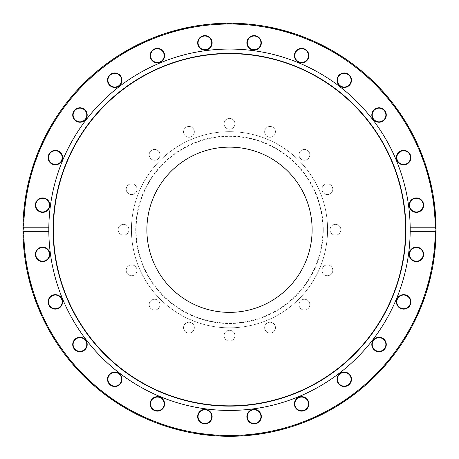 <?xml version="1.0" encoding="UTF-8"?>
<svg xmlns="http://www.w3.org/2000/svg" width="459" height="459" viewBox="0 0 459 459"><rect width="100%" height="100%" fill="white"/><g stroke="black" fill="none" stroke-linecap="round" stroke-linejoin="round"><path stroke-width="0.34" stroke-dasharray="2.29 1.72" d="M322.402 268.234A5.405 5.405 0 0 1 329.459 265.308A5.405 5.405 0 0 1 332.385 272.371A5.405 5.405 0 0 1 325.322 275.297A5.405 5.405 0 0 1 322.402 268.234A5.405 5.405 0 0 0 325.322 275.297A5.405 5.405 0 0 0 332.385 272.371A5.405 5.405 0 0 0 329.459 265.308A5.405 5.405 0 0 0 322.402 268.234M300.599 300.857A5.405 5.405 0 0 1 308.247 300.857A5.405 5.405 0 0 1 308.247 308.5A5.405 5.405 0 0 1 300.599 308.5A5.405 5.405 0 0 1 300.599 300.857A5.405 5.405 0 0 0 300.599 308.5A5.405 5.405 0 0 0 308.247 308.5A5.405 5.405 0 0 0 308.247 300.857A5.405 5.405 0 0 0 300.599 300.857M267.981 322.654A5.405 5.405 0 0 1 275.044 325.58A5.405 5.405 0 0 1 272.118 332.643A5.405 5.405 0 0 1 265.055 329.717A5.405 5.405 0 0 1 267.981 322.654A5.405 5.405 0 0 0 265.055 329.717A5.405 5.405 0 0 0 272.118 332.643A5.405 5.405 0 0 0 275.044 325.58A5.405 5.405 0 0 0 267.981 322.654M229.5 330.308A5.405 5.405 0 0 1 234.905 335.713A5.405 5.405 0 0 1 229.5 341.117A5.405 5.405 0 0 1 224.095 335.713A5.405 5.405 0 0 1 229.5 330.308A5.405 5.405 0 0 0 224.095 335.713A5.405 5.405 0 0 0 229.5 341.117A5.405 5.405 0 0 0 234.905 335.713A5.405 5.405 0 0 0 229.5 330.308M191.019 322.654A5.405 5.405 0 0 1 193.945 329.717A5.405 5.405 0 0 1 186.882 332.643A5.405 5.405 0 0 1 183.956 325.58A5.405 5.405 0 0 1 191.019 322.654A5.405 5.405 0 0 0 183.956 325.58A5.405 5.405 0 0 0 186.882 332.643A5.405 5.405 0 0 0 193.945 329.717A5.405 5.405 0 0 0 191.019 322.654M158.401 300.857A5.405 5.405 0 0 1 158.401 308.5A5.405 5.405 0 0 1 150.753 308.5A5.405 5.405 0 0 1 150.753 300.857A5.405 5.405 0 0 1 158.401 300.857A5.405 5.405 0 0 0 150.753 300.857A5.405 5.405 0 0 0 150.753 308.5A5.405 5.405 0 0 0 158.401 308.5A5.405 5.405 0 0 0 158.401 300.857M136.598 268.234A5.405 5.405 0 0 1 133.678 275.297A5.405 5.405 0 0 1 126.615 272.371A5.405 5.405 0 0 1 129.541 265.308A5.405 5.405 0 0 1 136.598 268.234A5.405 5.405 0 0 0 129.541 265.308A5.405 5.405 0 0 0 126.615 272.371A5.405 5.405 0 0 0 133.678 275.297A5.405 5.405 0 0 0 136.598 268.234M128.945 229.752A5.405 5.405 0 0 1 123.54 235.157A5.405 5.405 0 0 1 118.135 229.752A5.405 5.405 0 0 1 123.54 224.348A5.405 5.405 0 0 1 128.945 229.752A5.405 5.405 0 0 0 123.54 224.348A5.405 5.405 0 0 0 118.135 229.752A5.405 5.405 0 0 0 123.54 235.157A5.405 5.405 0 0 0 128.945 229.752M136.598 191.277A5.405 5.405 0 0 1 129.541 194.197A5.405 5.405 0 0 1 126.615 187.134A5.405 5.405 0 0 1 133.678 184.214A5.405 5.405 0 0 1 136.598 191.277A5.405 5.405 0 0 0 133.678 184.214A5.405 5.405 0 0 0 126.615 187.134A5.405 5.405 0 0 0 129.541 194.197A5.405 5.405 0 0 0 136.598 191.277M158.401 158.653A5.405 5.405 0 0 1 150.753 158.653A5.405 5.405 0 0 1 150.753 151.005A5.405 5.405 0 0 1 158.401 151.005A5.405 5.405 0 0 1 158.401 158.653A5.405 5.405 0 0 0 158.401 151.005A5.405 5.405 0 0 0 150.753 151.005A5.405 5.405 0 0 0 150.753 158.653A5.405 5.405 0 0 0 158.401 158.653M191.019 136.857A5.405 5.405 0 0 1 183.956 133.93A5.405 5.405 0 0 1 186.882 126.868A5.405 5.405 0 0 1 193.945 129.794A5.405 5.405 0 0 1 191.019 136.857A5.405 5.405 0 0 0 193.945 129.794A5.405 5.405 0 0 0 186.882 126.868A5.405 5.405 0 0 0 183.956 133.93A5.405 5.405 0 0 0 191.019 136.857M229.5 129.203A5.405 5.405 0 0 1 224.095 123.798A5.405 5.405 0 0 1 229.5 118.388A5.405 5.405 0 0 1 234.905 123.798A5.405 5.405 0 0 1 229.5 129.203A5.405 5.405 0 0 0 234.905 123.798A5.405 5.405 0 0 0 229.5 118.388A5.405 5.405 0 0 0 224.095 123.798A5.405 5.405 0 0 0 229.5 129.203M267.981 136.857A5.405 5.405 0 0 1 265.055 129.794A5.405 5.405 0 0 1 272.118 126.868A5.405 5.405 0 0 1 275.044 133.93A5.405 5.405 0 0 1 267.981 136.857A5.405 5.405 0 0 0 275.044 133.93A5.405 5.405 0 0 0 272.118 126.868A5.405 5.405 0 0 0 265.055 129.794A5.405 5.405 0 0 0 267.981 136.857M300.599 158.653A5.405 5.405 0 0 1 300.599 151.005A5.405 5.405 0 0 1 308.247 151.005A5.405 5.405 0 0 1 308.247 158.653A5.405 5.405 0 0 1 300.599 158.653A5.405 5.405 0 0 0 308.247 158.653A5.405 5.405 0 0 0 308.247 151.005A5.405 5.405 0 0 0 300.599 151.005A5.405 5.405 0 0 0 300.599 158.653M322.402 191.277A5.405 5.405 0 0 1 325.322 184.214A5.405 5.405 0 0 1 332.385 187.134A5.405 5.405 0 0 1 329.459 194.197A5.405 5.405 0 0 1 322.402 191.277A5.405 5.405 0 0 0 329.459 194.197A5.405 5.405 0 0 0 332.385 187.134A5.405 5.405 0 0 0 325.322 184.214A5.405 5.405 0 0 0 322.402 191.277M330.055 229.752A5.405 5.405 0 0 1 335.46 224.348A5.405 5.405 0 0 1 340.865 229.752A5.405 5.405 0 0 1 335.46 235.157A5.405 5.405 0 0 1 330.055 229.752A5.405 5.405 0 0 0 335.46 235.157A5.405 5.405 0 0 0 340.865 229.752A5.405 5.405 0 0 0 335.46 224.348A5.405 5.405 0 0 0 330.055 229.752M22.95 229.752A206.55 206.55 0 0 1 229.5 23.202A206.55 206.55 0 0 1 436.05 229.752A206.55 206.55 0 0 1 229.5 436.302A206.55 206.55 0 0 1 22.95 229.752M23.765 229.752A205.735 205.735 0 0 0 332.368 407.925A205.735 205.735 0 0 0 332.368 51.58A205.735 205.735 0 0 0 23.765 229.752M409.394 252.484A7.235 7.235 0 0 1 421.5 249.243A7.235 7.235 0 0 1 418.258 261.349A7.235 7.235 0 0 1 409.394 252.484M373.93 339.385A7.235 7.235 0 0 1 386.036 342.632A7.235 7.235 0 0 1 377.172 351.496A7.235 7.235 0 0 1 373.93 339.385M299.761 396.915A7.235 7.235 0 0 1 308.626 405.773A7.235 7.235 0 0 1 296.52 409.021A7.235 7.235 0 0 1 299.761 396.915M206.768 409.646A7.235 7.235 0 0 1 210.015 421.758A7.235 7.235 0 0 1 197.904 418.51A7.235 7.235 0 0 1 206.768 409.646M119.868 374.183A7.235 7.235 0 0 1 116.626 386.289A7.235 7.235 0 0 1 107.762 377.424A7.235 7.235 0 0 1 119.868 374.183M62.344 300.014A7.235 7.235 0 0 1 53.479 308.878A7.235 7.235 0 0 1 50.232 296.772A7.235 7.235 0 0 1 62.344 300.014M49.606 207.026A7.235 7.235 0 0 1 37.5 210.268A7.235 7.235 0 0 1 40.742 198.162A7.235 7.235 0 0 1 49.606 207.026M85.07 120.12A7.235 7.235 0 0 1 72.964 116.879A7.235 7.235 0 0 1 81.828 108.014A7.235 7.235 0 0 1 85.07 120.12M159.239 62.596A7.235 7.235 0 0 1 150.374 53.732A7.235 7.235 0 0 1 162.48 50.49A7.235 7.235 0 0 1 159.239 62.596M252.232 49.859A7.235 7.235 0 0 1 248.985 37.753A7.235 7.235 0 0 1 261.096 40.994A7.235 7.235 0 0 1 252.232 49.859M339.132 85.328A7.235 7.235 0 0 1 342.374 73.216A7.235 7.235 0 0 1 351.238 82.081A7.235 7.235 0 0 1 339.132 85.328M396.656 159.491A7.235 7.235 0 0 1 405.521 150.627A7.235 7.235 0 0 1 408.768 162.738A7.235 7.235 0 0 1 396.656 159.491M131.429 229.752A98.071 98.071 0 0 0 229.5 327.824A98.071 98.071 0 0 0 327.571 229.752A98.071 98.071 0 0 0 229.5 131.681A98.071 98.071 0 0 0 131.429 229.752A98.071 98.071 0 0 0 229.5 327.824A98.071 98.071 0 0 0 327.571 229.752A98.071 98.071 0 0 0 229.5 131.681A98.071 98.071 0 0 0 131.429 229.752M409.147 205.15A7.235 7.235 0 0 1 420.002 198.885A7.235 7.235 0 0 1 420.002 211.415A7.235 7.235 0 0 1 409.147 205.15M372.777 118.623A7.235 7.235 0 0 1 379.042 107.767A7.235 7.235 0 0 1 385.313 118.623A7.235 7.235 0 0 1 372.777 118.623M298.017 61.873A7.235 7.235 0 0 1 298.017 49.337A7.235 7.235 0 0 1 308.873 55.608A7.235 7.235 0 0 1 298.017 61.873M204.898 50.106A7.235 7.235 0 0 1 198.627 39.25A7.235 7.235 0 0 1 211.163 39.25A7.235 7.235 0 0 1 204.898 50.106M118.37 86.476A7.235 7.235 0 0 1 107.515 80.21A7.235 7.235 0 0 1 118.37 73.939A7.235 7.235 0 0 1 118.37 86.476M61.621 161.235A7.235 7.235 0 0 1 49.084 161.235A7.235 7.235 0 0 1 55.35 150.38A7.235 7.235 0 0 1 61.621 161.235M49.853 254.361A7.235 7.235 0 0 1 38.998 260.626A7.235 7.235 0 0 1 38.998 248.089A7.235 7.235 0 0 1 49.853 254.361M86.223 340.888A7.235 7.235 0 0 1 79.958 351.743A7.235 7.235 0 0 1 73.687 340.888A7.235 7.235 0 0 1 86.223 340.888M160.983 397.637A7.235 7.235 0 0 1 160.983 410.168A7.235 7.235 0 0 1 150.127 403.903A7.235 7.235 0 0 1 160.983 397.637M254.102 409.399A7.235 7.235 0 0 1 260.373 420.255A7.235 7.235 0 0 1 247.837 420.255A7.235 7.235 0 0 1 254.102 409.399M340.63 373.029A7.235 7.235 0 0 1 351.485 379.3A7.235 7.235 0 0 1 340.63 385.566A7.235 7.235 0 0 1 340.63 373.029M397.379 298.27A7.235 7.235 0 0 1 409.916 298.27A7.235 7.235 0 0 1 403.65 309.125A7.235 7.235 0 0 1 397.379 298.27M22.95 230.63A206.55 206.55 0 0 0 229.936 436.302A206.55 206.55 0 0 0 436.05 229.684A206.55 206.55 0 0 1 229.936 436.302A206.55 206.55 0 0 1 22.95 230.63M229.5 23.202A206.55 206.55 0 0 0 22.95 228.88A206.55 206.55 0 0 1 229.5 23.202A206.55 206.55 0 0 1 436.05 229.121A206.55 206.55 0 0 0 229.5 23.202M435.643 230.952L436.05 230.63A206.55 206.55 0 0 1 435.987 234.836L436.05 229.896A206.55 206.55 0 0 0 436.05 229.821L435.643 229.821L435.625 232.357L435.643 229.821L436.05 229.821M436.044 230.952L435.952 236.11L436.05 230.51L435.643 230.51L435.643 229.684L435.58 234.824A206.143 206.143 0 0 0 435.643 230.906L436.044 230.906A206.55 206.55 0 0 1 435.987 234.836L435.58 234.824L435.625 232.374L435.545 236.092L435.643 230.51M435.379 219.282L435.786 219.259A206.55 206.55 0 0 0 435.706 217.847L435.316 212.362A206.55 206.55 0 0 0 435.201 211.025L434.793 211.065L435.379 219.282L434.793 211.065M435.941 236.534A206.55 206.55 0 0 1 435.671 242.277A206.55 206.55 0 0 0 435.746 240.958A206.55 206.55 0 0 0 435.941 236.534L435.534 236.517L435.264 242.249L435.534 236.517L435.941 236.534M435.643 229.121L436.05 229.121A206.55 206.55 0 0 0 436.039 227.819L435.987 224.738A206.55 206.55 0 0 0 435.964 223.705L435.849 220.659A206.55 206.55 0 0 0 435.792 219.396L435.384 219.419L435.643 229.121L435.384 219.419M435.086 209.826L434.707 206.263M434.644 209.459L435.046 209.419L434.902 208.007L434.684 206.051L434.283 206.097L434.765 210.744L434.134 204.857L434.644 209.459L434.283 206.097L434.684 206.051L434.799 207.072M434.386 206.998L434.788 206.952L434.96 208.564M434.994 208.874L435.029 209.218M435.115 210.107L434.707 210.142L435.115 210.107L434.885 207.841L434.633 205.615L434.231 205.661M433.336 198.982L433.812 202.339L433.187 198.018L433.801 199.344M433.824 199.499L434.03 200.933M434.145 201.771L433.6 198.03A206.55 206.55 0 0 0 433.589 197.961L433.606 198.081M434.26 202.614L433.858 202.666L433.514 200.187L433.979 203.624L433.858 202.666L434.26 202.614L433.916 200.13L433.589 197.961L433.187 198.018L433.589 197.961M434.914 212.397L435.316 212.362M435.126 215.133L435.528 215.105M435.298 217.87L435.706 217.847M435.178 215.879L435.58 215.85M435.075 214.462L435.482 214.433M435.339 240.935L435.746 240.958L435.339 240.935M435.264 242.249L435.671 242.277L435.264 242.249M435.643 230.906L435.637 231.33L436.044 231.33M435.637 231.33L435.597 234.216L436.004 234.228M435.597 234.216L435.58 234.824L435.987 234.836M435.643 229.89L436.05 229.896M435.643 230.848L436.044 230.848M435.643 229.684L436.05 229.684L435.643 229.684M435.545 236.092L435.952 236.11M435.442 220.676L435.849 220.659M435.493 221.909L435.901 221.898M435.557 223.717L435.964 223.705M435.585 224.749L435.987 224.738M435.62 226.505L436.027 226.499M435.637 227.825L436.039 227.819M435.625 227.222L436.033 227.216M435.608 226.075L436.016 226.069M435.568 224.267L435.975 224.256M435.516 222.454L435.918 222.443M435.471 221.301L435.878 221.284M434.684 206.051L434.283 206.097L434.684 206.051L434.283 206.097L434.684 206.051L435.04 209.333M434.88 207.818L434.931 208.271L434.524 208.317M434.134 204.857L434.535 204.806L434.134 204.857M435.109 210.05L434.702 210.09L435.109 210.033M434.633 209.396L435.04 209.356M434.765 210.744L435.172 210.704M433.198 198.093L433.6 198.03L433.198 198.093M433.812 202.339L434.214 202.287M433.325 198.931L433.726 198.873M433.979 203.624L434.386 203.572M410.18 227.928A180.691 180.691 0 0 0 229.489 49.061A180.691 180.691 0 0 0 48.82 227.945M48.82 231.566A180.691 180.691 0 0 0 229.489 410.444A180.691 180.691 0 0 0 410.18 231.583M409.784 252.588A6.833 6.833 0 0 0 418.155 260.959A6.833 6.833 0 0 0 421.213 249.53A6.833 6.833 0 0 0 409.784 252.588M397.735 298.476A6.833 6.833 0 0 0 403.65 308.718A6.833 6.833 0 0 0 409.566 298.476A6.833 6.833 0 0 0 397.735 298.476M374.217 339.671A6.833 6.833 0 0 0 377.275 351.101A6.833 6.833 0 0 0 385.64 342.735A6.833 6.833 0 0 0 374.217 339.671M340.836 373.385A6.833 6.833 0 0 0 340.836 385.216A6.833 6.833 0 0 0 351.083 379.3A6.833 6.833 0 0 0 340.836 373.385M299.865 397.305A6.833 6.833 0 0 0 296.807 408.734A6.833 6.833 0 0 0 308.23 405.67A6.833 6.833 0 0 0 299.865 397.305M254.102 409.807A6.833 6.833 0 0 0 248.187 420.054A6.833 6.833 0 0 0 260.018 420.054A6.833 6.833 0 0 0 254.102 409.807M206.665 410.042A6.833 6.833 0 0 0 198.299 418.407A6.833 6.833 0 0 0 209.729 421.471A6.833 6.833 0 0 0 206.665 410.042M160.782 397.987A6.833 6.833 0 0 0 150.535 403.903A6.833 6.833 0 0 0 160.782 409.818A6.833 6.833 0 0 0 160.782 397.987M119.581 374.469A6.833 6.833 0 0 0 108.152 377.533A6.833 6.833 0 0 0 116.517 385.899A6.833 6.833 0 0 0 119.581 374.469M85.873 341.089A6.833 6.833 0 0 0 74.037 341.089A6.833 6.833 0 0 0 79.958 351.336A6.833 6.833 0 0 0 85.873 341.089M61.948 300.123A6.833 6.833 0 0 0 50.519 297.059A6.833 6.833 0 0 0 53.583 308.488A6.833 6.833 0 0 0 61.948 300.123M49.446 254.361A6.833 6.833 0 0 0 39.199 248.439A6.833 6.833 0 0 0 39.199 260.276A6.833 6.833 0 0 0 49.446 254.361M49.216 206.917A6.833 6.833 0 0 0 40.845 198.552A6.833 6.833 0 0 0 37.787 209.981A6.833 6.833 0 0 0 49.216 206.917M61.265 161.034A6.833 6.833 0 0 0 55.35 150.787A6.833 6.833 0 0 0 49.434 161.034A6.833 6.833 0 0 0 61.265 161.034M84.783 119.833A6.833 6.833 0 0 0 81.725 108.404A6.833 6.833 0 0 0 73.36 116.77A6.833 6.833 0 0 0 84.783 119.833M118.164 86.126A6.833 6.833 0 0 0 118.164 74.295A6.833 6.833 0 0 0 107.917 80.21A6.833 6.833 0 0 0 118.164 86.126M159.135 62.206A6.833 6.833 0 0 0 162.193 50.777A6.833 6.833 0 0 0 150.77 53.835A6.833 6.833 0 0 0 159.135 62.206M204.898 49.698A6.833 6.833 0 0 0 210.813 39.457A6.833 6.833 0 0 0 198.982 39.457A6.833 6.833 0 0 0 204.898 49.698M252.335 49.469A6.833 6.833 0 0 0 260.701 41.103A6.833 6.833 0 0 0 249.271 38.04A6.833 6.833 0 0 0 252.335 49.469M298.218 61.523A6.833 6.833 0 0 0 308.465 55.608A6.833 6.833 0 0 0 298.218 49.692A6.833 6.833 0 0 0 298.218 61.523M339.419 85.041A6.833 6.833 0 0 0 350.848 81.977A6.833 6.833 0 0 0 342.483 73.612A6.833 6.833 0 0 0 339.419 85.041M373.127 118.422A6.833 6.833 0 0 0 384.963 118.422A6.833 6.833 0 0 0 379.042 108.175A6.833 6.833 0 0 0 373.127 118.422M397.052 159.388A6.833 6.833 0 0 0 408.481 162.452A6.833 6.833 0 0 0 405.417 151.022A6.833 6.833 0 0 0 397.052 159.388M409.554 205.15A6.833 6.833 0 0 0 419.801 211.065A6.833 6.833 0 0 0 419.801 199.235A6.833 6.833 0 0 0 409.554 205.15M312.12 229.752A82.62 82.62 0 0 0 229.5 147.132A82.62 82.62 0 0 0 146.88 229.752A82.62 82.62 0 0 0 229.5 312.372A82.62 82.62 0 0 0 312.12 229.752M136.099 229.752A93.401 93.401 0 0 0 229.5 323.159A93.401 93.401 0 0 0 322.901 229.752A93.401 93.401 0 0 0 229.5 136.352A93.401 93.401 0 0 0 136.099 229.752M323.262 229.752A93.762 93.762 0 0 0 229.5 135.996A93.762 93.762 0 0 0 135.738 229.752A93.762 93.762 0 0 0 229.5 323.515A93.762 93.762 0 0 0 323.262 229.752M435.62 232.736L436.027 232.742M435.625 232.357L436.033 232.363L435.625 232.374M435.625 232.661L436.027 232.667M434.495 208.053L434.902 208.007M434.478 207.887L434.885 207.841L434.484 207.893M434.34 206.602L434.742 206.556M434.547 208.501L434.948 208.455M433.514 200.187L433.916 200.13L433.514 200.187M433.514 200.21L433.916 200.153L433.514 200.21M229.5 23.61C177.277 23.162 122.45 45.085 84.571 83.154C45.298 123.282 24.901 171.069 23.386 226.517C23.157 281.981 42.044 330.388 80.038 371.733C116.706 410.966 170.817 434.604 223.022 435.798C276.209 437.955 332.913 416.847 372.14 378.583C411.935 340.693 434.966 287.082 435.614 232.994C436.664 178.907 415.332 124.596 376.747 85.477C338.736 46.003 282.727 23.122 229.5 23.61"/><path stroke-width="0.69" d="M22.95 228.88A206.55 206.55 0 0 0 22.95 229.752A206.55 206.55 0 0 0 22.95 230.63A206.55 206.55 0 0 0 229.5 436.302A206.55 206.55 0 0 0 436.05 230.63L435.23 231.703L410.18 231.703L410.18 227.802L435.23 227.802L436.05 228.88A206.55 206.55 0 0 0 229.5 23.202A206.55 206.55 0 0 0 22.95 228.88A206.55 206.55 0 0 0 22.95 229.752A206.55 206.55 0 0 0 22.95 230.63L22.95 228.88L23.77 227.802A205.735 205.735 0 0 1 229.5 24.017A205.735 205.735 0 0 1 435.23 227.802M436.05 229.684A206.55 206.55 0 0 0 436.05 229.121L436.05 229.121A206.55 206.55 0 0 1 436.05 229.684A206.55 206.55 0 0 1 436.05 229.752L436.05 229.684M436.05 228.88L436.05 229.752A206.55 206.55 0 0 1 436.05 230.63L436.05 230.51M436.05 229.821L436.044 230.952M435.201 211.025L435.482 214.433A206.55 206.55 0 0 1 435.58 215.85L435.786 219.259M435.792 219.396L435.878 221.284A206.55 206.55 0 0 1 435.918 222.443L436.016 226.069A206.55 206.55 0 0 1 436.033 227.216L436.05 229.121M434.96 208.564L434.994 208.874M435.029 209.218L435.086 209.826M435.109 210.05L435.115 210.107A206.55 206.55 0 0 0 435.109 210.033L434.684 206.051A206.55 206.55 0 0 0 434.535 204.806L434.633 205.615M433.732 198.896L433.589 197.961A206.55 206.55 171.2 0 1 433.6 198.03L434.26 202.614M434.03 200.933L434.145 201.771M435.23 231.703A205.735 205.735 0 0 1 229.5 435.493A205.735 205.735 0 0 1 23.77 231.703L22.95 230.63M436.044 230.906L435.987 234.836M434.994 208.914L435.046 209.396M23.77 227.802L48.82 227.802L48.82 231.703L23.77 231.703M48.82 231.703A180.691 180.691 0 0 0 229.5 410.444A180.691 180.691 0 0 0 410.18 231.703M409.916 305.51A7.235 7.235 0 0 0 403.65 294.649A7.235 7.235 0 0 0 397.379 305.51A7.235 7.235 0 0 0 409.916 305.51M347.87 385.566A7.235 7.235 0 0 0 347.87 373.029A7.235 7.235 0 0 0 337.015 379.3A7.235 7.235 0 0 0 347.87 385.566M254.102 423.875A7.235 7.235 0 0 0 260.373 413.02A7.235 7.235 0 0 0 247.837 413.02A7.235 7.235 0 0 0 254.102 423.875M153.748 410.168A7.235 7.235 0 0 0 164.603 403.903A7.235 7.235 0 0 0 153.748 397.637A7.235 7.235 0 0 0 153.748 410.168M73.687 348.123A7.235 7.235 0 0 0 86.223 348.123A7.235 7.235 0 0 0 79.958 337.267A7.235 7.235 0 0 0 73.687 348.123M35.377 254.361A7.235 7.235 0 0 0 46.233 260.626A7.235 7.235 0 0 0 46.233 248.089A7.235 7.235 0 0 0 35.377 254.361M48.361 303.76A7.235 7.235 0 0 0 60.468 307.008A7.235 7.235 0 0 0 57.226 294.896A7.235 7.235 0 0 0 48.361 303.76M109.632 384.418A7.235 7.235 0 0 0 121.738 381.171A7.235 7.235 0 0 0 112.88 372.306A7.235 7.235 0 0 0 109.632 384.418M203.021 423.628A7.235 7.235 0 0 0 211.886 414.764A7.235 7.235 0 0 0 199.78 411.522A7.235 7.235 0 0 0 203.021 423.628M303.508 410.891A7.235 7.235 0 0 0 306.75 398.785A7.235 7.235 0 0 0 294.644 402.032A7.235 7.235 0 0 0 303.508 410.891M384.16 349.62A7.235 7.235 0 0 0 380.918 337.514A7.235 7.235 0 0 0 372.054 346.379A7.235 7.235 0 0 0 384.16 349.62M423.376 256.231A7.235 7.235 0 0 0 414.511 247.367A7.235 7.235 0 0 0 411.27 259.478A7.235 7.235 0 0 0 423.376 256.231M410.18 227.802A180.691 180.691 0 0 0 229.5 49.061A180.691 180.691 0 0 0 48.82 227.802M35.624 203.28A7.235 7.235 0 0 0 44.489 212.138A7.235 7.235 0 0 0 47.73 200.032A7.235 7.235 0 0 0 35.624 203.28M74.84 109.885A7.235 7.235 0 0 0 78.082 121.996A7.235 7.235 0 0 0 86.946 113.132A7.235 7.235 0 0 0 74.84 109.885M155.492 48.614A7.235 7.235 0 0 0 152.25 60.726A7.235 7.235 0 0 0 164.356 57.478A7.235 7.235 0 0 0 155.492 48.614M255.979 35.877A7.235 7.235 0 0 0 247.114 44.741A7.235 7.235 0 0 0 259.22 47.988A7.235 7.235 0 0 0 255.979 35.877M349.368 75.092A7.235 7.235 0 0 0 337.262 78.334A7.235 7.235 0 0 0 346.12 87.199A7.235 7.235 0 0 0 349.368 75.092M410.639 155.744A7.235 7.235 0 0 0 398.532 152.503A7.235 7.235 0 0 0 401.774 164.609A7.235 7.235 0 0 0 410.639 155.744M423.623 205.15A7.235 7.235 0 0 0 412.767 198.885A7.235 7.235 0 0 0 412.767 211.415A7.235 7.235 0 0 0 423.623 205.15M385.313 111.388A7.235 7.235 0 0 0 372.777 111.388A7.235 7.235 0 0 0 379.042 122.243A7.235 7.235 0 0 0 385.313 111.388M305.252 49.337A7.235 7.235 0 0 0 294.397 55.608A7.235 7.235 0 0 0 305.252 61.873A7.235 7.235 0 0 0 305.252 49.337M204.898 35.63A7.235 7.235 0 0 0 198.627 46.491A7.235 7.235 0 0 0 211.163 46.491A7.235 7.235 0 0 0 204.898 35.63M111.13 73.939A7.235 7.235 0 0 0 111.13 86.476A7.235 7.235 0 0 0 121.985 80.21A7.235 7.235 0 0 0 111.13 73.939M49.084 154A7.235 7.235 0 0 0 55.35 164.856A7.235 7.235 0 0 0 61.621 154A7.235 7.235 0 0 0 49.084 154M410.18 231.583A180.691 180.691 0 0 0 410.191 229.752A180.691 180.691 0 0 0 410.18 227.928M48.82 227.945A180.691 180.691 0 0 0 48.809 229.752A180.691 180.691 0 0 0 48.82 231.566M409.784 252.588A6.833 6.833 0 0 1 418.155 247.762A6.833 6.833 0 0 1 422.98 256.128A6.833 6.833 0 0 1 414.615 260.959A6.833 6.833 0 0 1 409.784 252.588M397.735 298.476A6.833 6.833 0 0 1 407.064 295.975A6.833 6.833 0 0 1 409.566 305.304A6.833 6.833 0 0 1 400.231 307.805A6.833 6.833 0 0 1 397.735 298.476M374.217 339.671A6.833 6.833 0 0 1 383.873 339.671A6.833 6.833 0 0 1 383.873 349.333A6.833 6.833 0 0 1 374.217 349.333A6.833 6.833 0 0 1 374.217 339.671M340.836 373.385A6.833 6.833 0 0 1 350.165 375.881A6.833 6.833 0 0 1 347.664 385.216A6.833 6.833 0 0 1 338.335 382.714A6.833 6.833 0 0 1 340.836 373.385M299.865 397.305A6.833 6.833 0 0 1 308.23 402.136A6.833 6.833 0 0 1 303.405 410.501A6.833 6.833 0 0 1 295.039 405.67A6.833 6.833 0 0 1 299.865 397.305M254.102 409.807A6.833 6.833 0 0 1 260.936 416.64A6.833 6.833 0 0 1 254.102 423.468A6.833 6.833 0 0 1 247.275 416.64A6.833 6.833 0 0 1 254.102 409.807M206.665 410.042A6.833 6.833 0 0 1 211.496 418.407A6.833 6.833 0 0 1 203.13 423.238A6.833 6.833 0 0 1 198.299 414.873A6.833 6.833 0 0 1 206.665 410.042M160.782 397.987A6.833 6.833 0 0 1 163.284 407.317A6.833 6.833 0 0 1 153.949 409.818A6.833 6.833 0 0 1 151.447 400.489A6.833 6.833 0 0 1 160.782 397.987M119.581 374.469A6.833 6.833 0 0 1 119.581 384.131A6.833 6.833 0 0 1 109.919 384.131A6.833 6.833 0 0 1 109.919 374.469A6.833 6.833 0 0 1 119.581 374.469M85.873 341.089A6.833 6.833 0 0 1 83.372 350.418A6.833 6.833 0 0 1 74.037 347.922A6.833 6.833 0 0 1 76.538 338.587A6.833 6.833 0 0 1 85.873 341.089M61.948 300.123A6.833 6.833 0 0 1 57.117 308.488A6.833 6.833 0 0 1 48.752 303.657A6.833 6.833 0 0 1 53.583 295.292A6.833 6.833 0 0 1 61.948 300.123M49.446 254.361A6.833 6.833 0 0 1 42.618 261.188A6.833 6.833 0 0 1 35.785 254.361A6.833 6.833 0 0 1 42.618 247.527A6.833 6.833 0 0 1 49.446 254.361M49.216 206.917A6.833 6.833 0 0 1 40.845 211.748A6.833 6.833 0 0 1 36.02 203.383A6.833 6.833 0 0 1 44.385 198.552A6.833 6.833 0 0 1 49.216 206.917M61.265 161.034A6.833 6.833 0 0 1 51.936 163.536A6.833 6.833 0 0 1 49.434 154.207A6.833 6.833 0 0 1 58.769 151.705A6.833 6.833 0 0 1 61.265 161.034M84.783 119.833A6.833 6.833 0 0 1 75.127 119.833A6.833 6.833 0 0 1 75.127 110.171A6.833 6.833 0 0 1 84.783 110.171A6.833 6.833 0 0 1 84.783 119.833M118.164 86.126A6.833 6.833 0 0 1 108.835 83.624A6.833 6.833 0 0 1 111.336 74.295A6.833 6.833 0 0 1 120.665 76.796A6.833 6.833 0 0 1 118.164 86.126M159.135 62.206A6.833 6.833 0 0 1 150.77 57.375A6.833 6.833 0 0 1 155.595 49.01A6.833 6.833 0 0 1 163.961 53.835A6.833 6.833 0 0 1 159.135 62.206M204.898 49.698A6.833 6.833 0 0 1 198.064 42.871A6.833 6.833 0 0 1 204.898 36.037A6.833 6.833 0 0 1 211.725 42.871A6.833 6.833 0 0 1 204.898 49.698M252.335 49.469A6.833 6.833 0 0 1 247.504 41.103A6.833 6.833 0 0 1 255.87 36.272A6.833 6.833 0 0 1 260.701 44.638A6.833 6.833 0 0 1 252.335 49.469M298.218 61.523A6.833 6.833 0 0 1 295.716 52.188A6.833 6.833 0 0 1 305.051 49.692A6.833 6.833 0 0 1 307.553 59.022A6.833 6.833 0 0 1 298.218 61.523M339.419 85.041A6.833 6.833 0 0 1 339.419 75.379A6.833 6.833 0 0 1 349.081 75.379A6.833 6.833 0 0 1 349.081 85.041A6.833 6.833 0 0 1 339.419 85.041M373.127 118.422A6.833 6.833 0 0 1 375.628 109.087A6.833 6.833 0 0 1 384.963 111.589A6.833 6.833 0 0 1 382.462 120.918A6.833 6.833 0 0 1 373.127 118.422M397.052 159.388A6.833 6.833 0 0 1 401.883 151.022A6.833 6.833 0 0 1 410.248 155.853A6.833 6.833 0 0 1 405.417 164.219A6.833 6.833 0 0 1 397.052 159.388M409.554 205.15A6.833 6.833 0 0 1 416.382 198.317A6.833 6.833 0 0 1 423.215 205.15A6.833 6.833 0 0 1 416.382 211.983A6.833 6.833 0 0 1 409.554 205.15M53.118 229.752A176.382 176.382 0 0 0 229.5 406.135A176.382 176.382 0 0 0 405.882 229.752A176.382 176.382 0 0 0 229.5 53.376A176.382 176.382 0 0 0 53.118 229.752M405.578 229.752A176.078 176.078 0 0 0 229.5 53.674A176.078 176.078 0 0 0 53.422 229.752A176.078 176.078 0 0 0 229.5 405.831A176.078 176.078 0 0 0 405.578 229.752M146.88 229.752A82.62 82.62 0 0 0 229.5 312.372A82.62 82.62 0 0 0 312.12 229.752A82.62 82.62 0 0 0 229.5 147.132A82.62 82.62 0 0 0 146.88 229.752"/></g></svg>
